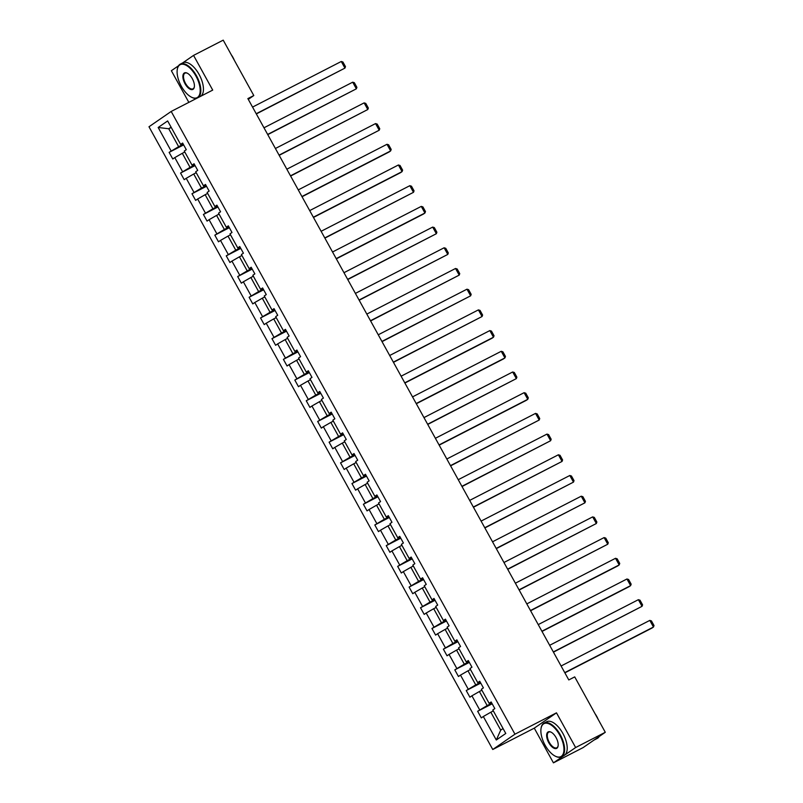 <?xml version="1.0" encoding="UTF-8"?>
<svg xmlns="http://www.w3.org/2000/svg" width="803" height="803" viewBox="0 0 803 803"><rect width="100%" height="100%" fill="white"/><g stroke="black" fill="none" stroke-linecap="round" stroke-linejoin="round"><path stroke-width="1.2" d="M553.438 762.85L575.631 747.533L556.479 712.833L534.276 728.15L553.438 762.85L583.098 747.603L605.291 732.286L574.717 676.889L568.785 679.93L247.866 98.598L253.798 95.547L223.214 40.15L193.553 55.397L182.693 62.895M534.276 728.15L492.761 749.5L148.987 126.764L171.19 111.446L514.954 734.183L492.761 749.5M178.537 65.766L171.36 70.714L188.835 102.372M575.631 747.533L605.291 732.286M493.333 710.926L490.834 712.211L500.721 730.128L496.294 740.005L483.326 716.517L481.318 717.902L477.655 711.267L492.179 703.799M490.834 712.211L483.326 716.517M481.91 690.229L479.401 691.513L487.17 705.576L477.655 711.267M479.672 709.882L471.903 695.81L469.896 697.195L466.232 690.56L480.756 683.102M470.478 669.521L467.978 670.816L475.747 684.879L466.232 690.56M468.239 689.175L460.48 675.112L458.463 676.497L454.799 669.863L469.323 662.405M459.055 648.824L456.556 650.109L464.315 664.181L454.799 669.863M456.817 668.477L449.048 654.415L447.04 655.8L443.376 649.165L457.901 641.697M447.632 628.127L445.123 629.411L452.892 643.474L443.376 649.165M445.384 647.78L437.625 633.708L435.607 635.103L431.954 628.468L446.468 621M436.2 607.419L433.7 608.714L441.459 622.777L431.954 628.468M433.961 627.073L426.192 613.01L424.185 614.395L420.521 607.761L435.045 600.303M424.777 586.722L422.268 588.007L430.037 602.079L420.521 607.761M422.529 606.375L414.77 592.313L412.752 593.698L409.098 587.063L423.613 579.595M413.344 566.025L410.845 567.309L418.604 581.372L409.098 587.063M411.106 585.678L403.337 571.616L401.329 573.001L397.666 566.366L412.19 558.898M401.922 545.327L399.412 546.612L407.181 560.675L397.666 566.366M399.673 564.981L391.914 550.908L389.907 552.293L386.243 545.659L400.757 538.201M390.489 524.62L387.99 525.905L395.749 539.977L386.243 545.659M388.25 544.273L380.481 530.211L378.474 531.596L374.81 524.961L389.335 517.493M379.066 503.923L376.557 505.207L384.326 519.27L374.81 524.961M376.818 523.576L369.059 509.514L367.051 510.899L363.388 504.264L377.902 496.796M367.633 483.225L365.134 484.51L372.903 498.573L363.388 504.264M365.395 502.879L357.626 488.806L355.619 490.191L351.955 483.557L366.479 476.099M356.211 462.518L353.711 463.813L361.47 477.875L351.955 483.557M353.972 482.171L346.203 468.109L344.196 469.494L340.532 462.859L355.056 455.401M344.778 441.821L342.279 443.105L350.048 457.178L340.532 462.859M342.54 461.474L334.781 447.412L332.763 448.797L329.1 442.162L343.624 434.694M333.355 421.123L330.856 422.408L338.615 436.471L329.1 442.162M331.117 440.777L323.348 426.704L321.341 428.099L317.677 421.465L332.201 413.997M321.933 400.416L319.423 401.711L327.192 415.773L317.677 421.465M319.684 420.069L311.925 406.007L309.908 407.392L306.254 400.757L320.768 393.299M310.5 379.719L308.001 381.003L315.76 395.076L306.254 400.757M308.262 399.372L300.493 385.31L298.485 386.695L294.821 380.06L309.346 372.592M299.077 359.021L296.568 360.306L304.337 374.369L294.821 380.06M296.829 378.675L289.07 364.612L287.062 365.997L283.399 359.363L297.913 351.895M287.645 338.324L285.145 339.609L292.904 353.671L283.399 359.363M285.406 357.977L277.637 343.905L275.63 345.29L271.966 338.655L286.49 331.197M276.222 317.617L273.713 318.901L281.482 332.974L271.966 338.655M273.974 337.27L266.215 323.207L264.207 324.593L260.543 317.958L275.058 310.49M264.789 296.919L262.29 298.204L270.049 312.267L260.543 317.958M262.551 316.573L254.782 302.51L252.774 303.895L249.111 297.261L263.635 289.793M253.367 276.222L250.857 277.507L258.626 291.569L249.111 297.261M251.128 295.875L243.359 281.803L241.352 283.188L237.688 276.553L252.212 269.095M241.934 255.515L239.435 256.809L247.204 270.872L237.688 276.553M239.695 275.168L231.937 261.105L229.919 262.491L226.255 255.856L240.78 248.398M230.511 234.817L228.012 236.102L235.771 250.175L226.255 255.856M228.273 254.471L220.504 240.408L218.496 241.793L214.833 235.159L229.357 227.691M219.089 214.12L216.579 215.405L224.348 229.467L214.833 235.159M216.84 233.773L209.081 219.701L207.064 221.096L203.4 214.461L217.924 206.993M207.656 193.413L205.156 194.707L212.915 208.77L203.4 214.461M205.417 213.066L197.648 199.003L195.641 200.389L191.977 193.754L206.501 186.296M196.233 172.715L193.724 174L201.493 188.073L191.977 193.754M193.985 192.369L186.226 178.306L184.208 179.691L180.555 173.057L195.069 165.589M184.8 152.018L182.301 153.303L190.06 167.365L180.555 173.057M182.562 171.671L174.793 157.609L172.786 158.994L169.122 152.359L183.646 144.891M171.25 127.466L168.75 128.751L178.637 146.668L169.122 152.359M171.129 150.974L158.171 127.486L167.646 120.942L180.615 144.43L182.622 143.044L186.286 149.679L184.278 151.064L192.037 165.127L194.055 163.742L197.709 170.377L195.701 171.762L203.47 185.824L205.478 184.439L209.141 191.074L207.134 192.459L214.893 206.532L216.9 205.146L220.564 211.781L218.557 213.166L226.326 227.229L228.333 225.844L231.997 232.479L229.989 233.864L237.748 247.926L239.756 246.541L243.419 253.176L241.412 254.561L249.181 268.634L251.188 267.238L254.852 273.873L252.835 275.268L260.604 289.331L262.611 287.946L266.275 294.581L264.267 295.966L272.026 310.028L274.044 308.643L277.708 315.278L275.69 316.663L283.459 330.736L285.466 329.34L289.13 335.975L287.123 337.37L294.882 351.433L296.899 350.048L300.553 356.683L298.545 358.068L306.314 372.13L308.322 370.745L311.986 377.38L309.978 378.765L317.737 392.828L319.745 391.442L323.408 398.077L321.401 399.462L329.17 413.535L331.177 412.15L334.841 418.785L332.833 420.17L340.592 434.232L342.6 432.847L346.264 439.482L344.256 440.867L352.025 454.93L354.033 453.544L357.696 460.179L355.679 461.564L363.448 475.637L365.455 474.242L369.119 480.877L367.112 482.272L374.871 496.334L376.888 494.949L380.552 501.584L378.534 502.969L386.303 517.032L388.311 515.646L391.974 522.281L389.967 523.666L397.726 537.739L399.743 536.344L403.397 542.979L401.39 544.374L409.159 558.436L411.166 557.051L414.83 563.686L412.822 565.071L420.581 579.134L422.599 577.748L426.252 584.383L424.245 585.768L432.014 599.831L434.021 598.446L437.685 605.081L435.678 606.466L443.437 620.538L445.444 619.153L449.108 625.788L447.1 627.173L454.869 641.236L456.877 639.85L460.541 646.485L458.533 647.87L466.292 661.933L468.3 660.548L471.963 667.183L469.956 668.568L477.725 682.64L479.732 681.245L483.396 687.88L481.378 689.275L489.147 703.338L491.155 701.952L494.819 708.587L492.811 709.972L505.78 733.46L496.294 740.005M491.486 702.555L489.147 703.338M491.837 703.177L487.17 705.576M479.401 691.513L471.903 695.81M480.064 681.857L477.725 682.64M480.405 682.48L475.747 684.879M467.978 670.816L460.48 675.112M468.641 661.15L466.292 661.933M468.982 661.782L464.315 664.181M456.556 650.109L449.048 654.415M457.208 640.453L454.869 641.236M457.549 641.075L452.892 643.474M445.123 629.411L437.625 633.708M445.785 619.755L443.437 620.538M446.127 620.378L441.459 622.777M433.7 608.714L426.192 613.01M434.353 599.048L432.014 599.831M434.704 599.68L430.037 602.079M422.268 588.007L414.77 592.313M422.93 578.351L420.581 579.134M423.271 578.973L418.604 581.372M410.845 567.309L403.337 571.616M411.497 557.653L409.159 558.436M411.849 558.276L407.181 560.675M399.412 546.612L391.914 550.908M400.075 536.956L397.726 537.739M400.416 537.578L395.749 539.977M387.99 525.905L380.481 530.211M388.642 516.249L386.303 517.032M388.993 516.881L384.326 519.27M376.557 505.207L369.059 509.514M377.219 495.551L374.871 496.334M377.561 496.174L372.903 498.573M365.134 484.51L357.626 488.806M365.787 474.854L363.448 475.637M366.138 475.476L361.47 477.875M353.711 463.813L346.203 468.109M354.364 454.147L352.025 454.93M354.705 454.779L350.048 457.178M342.279 443.105L334.781 447.412M342.941 433.449L340.592 434.232M343.282 434.072L338.615 436.471M330.856 422.408L323.348 426.704M331.509 412.752L329.17 413.535M331.86 413.374L327.192 415.773M319.423 401.711L311.925 406.007M320.086 392.045L317.737 392.828M320.427 392.677L315.76 395.076M308.001 381.003L300.493 385.31M308.653 371.347L306.314 372.13M309.004 371.97L304.337 374.369M296.568 360.306L289.07 364.612M297.23 350.65L294.882 351.433M297.572 351.272L292.904 353.671M285.145 339.609L277.637 343.905M285.798 329.953L283.459 330.736M286.149 330.575L281.482 332.974M273.713 318.901L266.215 323.207M274.375 309.245L272.026 310.028M274.716 309.878L270.049 312.267M262.29 298.204L254.782 302.51M262.942 288.548L260.604 289.331M263.294 289.17L258.626 291.569M250.857 277.507L243.359 281.803M251.52 267.851L249.181 268.634M251.861 268.473L247.204 270.872M239.435 256.809L231.937 261.105M240.097 247.143L237.748 247.926M240.438 247.776L235.771 250.175M228.012 236.102L220.504 240.408M228.664 226.446L226.326 227.229M229.006 227.068L224.348 229.467M216.579 215.405L209.081 219.701M217.242 205.749L214.893 206.532M217.583 206.371L212.915 208.77M205.156 194.707L197.648 199.003M205.809 185.041L203.47 185.824M206.16 185.674L201.493 188.073M193.724 174L186.226 178.306M194.386 164.344L192.037 165.127M194.727 164.966L190.06 167.365M182.301 153.303L174.793 157.609M182.954 143.647L180.615 144.43M556.479 712.833L514.954 734.183M171.19 111.446L212.715 90.097L193.553 55.397M248.288 99.351L253.798 95.547M500.721 730.128L503.049 728.522M183.305 144.269L178.637 146.668M171.079 127.145L168.75 128.751L158.171 127.486M252.554 107.09L341.275 61.48L344.939 68.114L256.328 113.936M256.217 113.725L344.939 68.114L345.481 66.639L342.911 62.002L341.275 61.48M195.972 76.114A18.519 8.833 -117.2 0 0 177.272 69.53A18.519 8.833 -117.2 0 0 181.327 86.222A18.519 8.833 -117.2 0 0 191.495 97.193A18.519 8.833 -117.2 0 0 199.927 93.349A18.519 8.833 -117.2 0 0 195.972 76.114M177.312 69.299A18.971 9.054 62.8 0 1 177.343 69.058A18.971 9.054 62.8 0 1 180.324 64.11A18.971 9.054 62.8 0 1 196.504 75.813A18.971 9.054 62.8 0 1 198.13 97.595M192.308 78.644A9.255 4.417 62.8 0 1 194.336 86.985A9.255 4.417 62.8 0 1 184.991 83.693A9.255 4.417 62.8 0 1 183.014 75.08A9.255 4.417 62.8 0 1 187.229 73.153A9.255 4.417 62.8 0 1 192.308 78.644M187.44 73.274A8.803 4.206 -117.2 0 0 184.981 73.153A8.803 4.206 -117.2 0 0 185.523 83.392A8.803 4.206 -117.2 0 0 193.031 88.812A8.803 4.206 -117.2 0 0 194.366 86.744M231.294 54.785A13.661 6.514 62.8 0 1 232.96 57.435A13.661 6.514 62.8 0 1 234.335 60.295M180.324 64.11L182.943 62.764A18.971 9.054 62.8 0 1 199.114 74.468A18.971 9.054 62.8 0 1 200.74 96.25M197.207 98.066A18.971 9.054 62.8 0 1 191.917 97.404A18.971 9.054 62.8 0 1 191.706 97.293M559.731 735.076A18.519 8.833 -117.2 0 0 541.041 728.492A18.519 8.833 -117.2 0 0 545.096 745.184A18.519 8.833 -117.2 0 0 555.254 756.155A18.519 8.833 -117.2 0 0 563.686 752.301A18.519 8.833 -117.2 0 0 559.731 735.076M541.081 728.261A18.971 9.054 62.8 0 1 541.112 728.02A18.971 9.054 62.8 0 1 544.093 723.071A18.971 9.054 62.8 0 1 560.273 734.775A18.971 9.054 62.8 0 1 561.448 756.817A18.971 9.054 62.8 0 1 555.686 756.366A18.971 9.054 62.8 0 1 555.465 756.255M556.077 737.606A9.255 4.417 62.8 0 1 558.105 745.947A9.255 4.417 62.8 0 1 548.75 742.655A9.255 4.417 62.8 0 1 546.773 734.042A9.255 4.417 62.8 0 1 550.988 732.115A9.255 4.417 62.8 0 1 556.077 737.606M551.209 732.226A8.803 4.206 -117.2 0 0 548.74 732.115A8.803 4.206 -117.2 0 0 549.292 742.343A8.803 4.206 -117.2 0 0 556.79 747.774A8.803 4.206 -117.2 0 0 558.135 745.706M595.063 713.737A13.661 6.514 62.8 0 1 596.729 716.396A13.661 6.514 62.8 0 1 598.105 719.257M544.093 723.071L546.702 721.726A18.971 9.054 62.8 0 1 562.883 733.43A18.971 9.054 62.8 0 1 564.057 755.482L561.448 756.817M595.465 739.071A18.971 9.054 62.8 0 1 594.31 739.924A18.971 9.054 62.8 0 1 594.029 740.055M599.249 736.461A18.971 9.054 62.8 0 1 597.271 738.399L594.31 739.924M263.986 127.787L352.698 82.187L356.361 88.822L267.76 134.633M267.65 134.422L356.361 88.822L356.903 87.346L354.344 82.699L352.698 82.187M275.409 148.495L364.13 102.884L367.794 109.519L279.183 155.33M279.073 155.13L367.794 109.519L368.336 108.044L365.766 103.396L364.13 102.884M286.842 169.192L375.553 123.582L379.217 130.216L290.616 176.028M290.495 175.827L379.217 130.216L379.759 128.741L377.199 124.094L375.553 123.582M298.264 189.889L386.986 144.289L390.639 150.924L389.144 151.958L302.038 196.735M301.928 196.524L390.639 150.924L391.191 149.438L388.622 144.801L386.986 144.289M309.687 210.597L398.408 164.986L402.072 171.621L400.567 172.655L313.471 217.432M313.351 217.232L402.072 171.621L402.614 170.146L400.055 165.498L398.408 164.986M321.12 231.294L409.831 185.684L413.495 192.318L324.894 238.13M324.783 237.929L413.495 192.318L414.037 190.843L411.477 186.196L409.831 185.684M332.542 251.991L421.264 206.391L424.928 213.026L423.422 214.06L336.327 258.837M336.206 258.626L424.928 213.026L425.47 211.54L422.9 206.903L421.264 206.391M343.975 272.689L432.687 227.088L436.35 233.723L347.749 279.534M347.639 279.324L436.35 233.723L436.892 232.248L434.333 227.6L432.687 227.088M355.398 293.396L444.119 247.786L447.783 254.421L359.172 300.232M359.061 300.031L447.783 254.421L448.325 252.945L445.755 248.298L444.119 247.786M366.83 314.093L455.542 268.483L459.206 275.118L370.605 320.939M370.494 320.728L459.206 275.118L459.748 273.642L457.188 269.005L455.542 268.483M378.253 334.791L466.975 289.19L470.638 295.825L382.027 341.636M381.917 341.426L470.638 295.825L471.18 294.35L468.611 289.702L466.975 289.19M389.686 355.498L478.397 309.888L482.061 316.523L393.46 362.334M393.34 362.133L482.061 316.523L482.603 315.047L480.043 310.4L478.397 309.888M401.109 376.195L489.83 330.585L493.484 337.22L491.988 338.254L404.883 383.031M404.772 382.83L493.484 337.22L494.036 335.744L491.466 331.097L489.83 330.585M412.531 396.893L501.253 351.292L504.916 357.927L503.411 358.961L416.315 403.738M416.195 403.528L504.916 357.927L505.458 356.442L502.899 351.804L501.253 351.292M423.964 417.6L512.675 371.99L516.339 378.625L427.738 424.436M427.628 424.235L516.339 378.625L516.881 377.149L514.321 372.502L512.675 371.99M435.387 438.297L524.108 392.687L527.772 399.322L526.266 400.356L439.171 445.133M439.05 444.932L527.772 399.322L528.314 397.846L525.754 393.199L524.108 392.687M446.819 458.995L535.531 413.394L539.194 420.029L450.593 465.84M450.483 465.63L539.194 420.029L539.736 418.544L537.177 413.906L535.531 413.394M458.242 479.692L546.963 434.092L550.627 440.727L462.016 486.538M461.906 486.327L550.627 440.727L551.169 439.251L548.6 434.604L546.963 434.092M469.675 500.399L558.386 454.789L562.05 461.424L473.449 507.235M473.338 507.034L562.05 461.424L562.592 459.948L560.032 455.301L558.386 454.789M481.097 521.097L569.819 475.486L573.483 482.121L484.871 527.942M484.761 527.732L573.483 482.121L574.025 480.646L571.455 476.008L569.819 475.486M492.53 541.794L581.242 496.194L584.905 502.829L496.304 548.64M496.194 548.429L584.905 502.829L585.447 501.353L582.888 496.706L581.242 496.194M503.953 562.501L592.674 516.891L596.338 523.526L507.727 569.337M507.616 569.136L596.338 523.526L596.88 522.05L594.31 517.403L592.674 516.891M515.385 583.199L604.097 537.588L607.761 544.223L519.16 590.034M519.039 589.834L607.761 544.223L608.303 542.748L605.743 538.1L604.097 537.588M526.808 603.896L615.53 558.296L619.183 564.931L617.688 565.964L530.582 610.742M530.472 610.531L619.183 564.931L619.735 563.445L617.166 558.808L615.53 558.296M538.231 624.604L626.952 578.993L630.616 585.628L629.11 586.662L542.015 631.439M541.895 631.238L630.616 585.628L631.158 584.152L628.598 579.505L626.952 578.993M549.664 645.301L638.375 599.69L642.039 606.325L553.438 652.136M553.327 651.936L642.039 606.325L642.581 604.85L640.021 600.202L638.375 599.69M561.086 665.998L649.808 620.398L653.471 627.033L651.966 628.066L564.87 672.844M564.75 672.633L653.471 627.033L654.013 625.547L651.444 620.91L649.808 620.398"/></g></svg>
